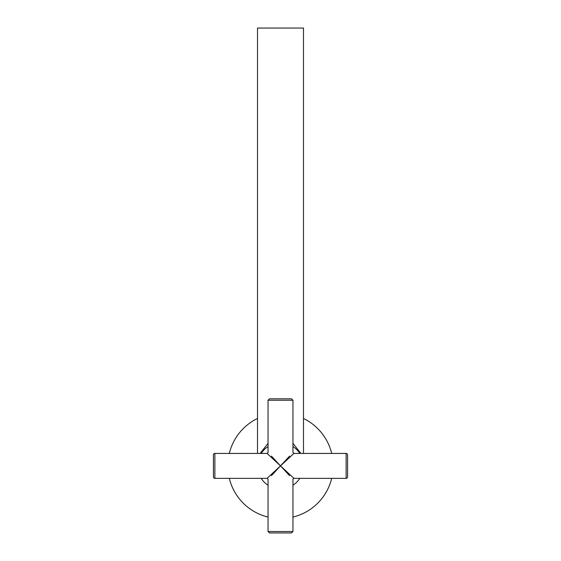 <?xml version="1.0" encoding="UTF-8"?>
<svg xmlns="http://www.w3.org/2000/svg" width="561" height="561" viewBox="0 0 561 561"><rect width="100%" height="100%" fill="white"/><g stroke="black" fill="none" stroke-linecap="round" stroke-linejoin="round"><path stroke-width="0.84" d="M257.506 453.428L257.506 28.05L303.494 28.05L303.494 453.428M260.136 453.428L268.046 443.337M261.174 453.428A22.994 22.994 0 0 1 268.046 446.556A22.994 22.994 0 0 0 261.174 453.428M299.826 478.344A22.994 22.994 0 0 1 292.954 485.216A22.994 22.994 0 0 0 299.826 478.344M268.046 485.216A22.994 22.994 0 0 1 261.174 478.344A22.994 22.994 0 0 0 268.046 485.216M292.954 443.337L300.864 453.428M331.698 453.428A52.692 52.692 0 0 0 303.494 418.471M257.506 418.471A52.692 52.692 0 0 0 229.302 453.428M229.302 478.344A52.692 52.692 0 0 0 268.046 517.088M292.954 517.088A52.692 52.692 0 0 0 331.698 478.344M292.968 452.622A18.204 18.204 0 0 1 293.768 453.421M293.768 478.351A18.204 18.204 0 0 1 292.968 479.15M292.954 446.556A22.994 22.994 0 0 1 299.826 453.428M268.032 479.15A18.204 18.204 0 0 1 267.232 478.351M267.232 453.421A18.204 18.204 0 0 1 268.032 452.622M347.568 454.866L347.568 476.906L347.568 454.866A1.438 1.438 0 0 0 346.13 453.428L293.915 453.428L280.5 465.882L271.447 475.637M347.568 476.906A1.438 1.438 0 0 1 346.13 478.344L293.915 478.344L280.5 465.882L289.553 456.135M280.5 532.95L269.483 532.95L268.046 531.512L292.954 531.512L291.517 532.95L280.5 532.95L291.517 532.95M269.483 398.822L291.517 398.822L292.954 400.259L268.046 400.259L269.483 398.822M271.447 456.135L280.5 465.882L267.085 453.428L214.87 453.428L214.87 478.344L267.085 478.344L280.5 465.882L289.553 475.637M214.87 478.344A1.438 1.438 0 0 1 213.432 476.906L213.432 454.866A1.438 1.438 0 0 1 214.87 453.428M346.13 478.344L346.13 453.428M268.046 531.512L268.046 479.297L267.085 478.337M267.085 453.428L268.046 452.475L268.046 400.259M292.954 531.512L292.954 479.297L293.915 478.337M293.915 453.428L292.954 452.475L292.954 400.259"/></g></svg>

